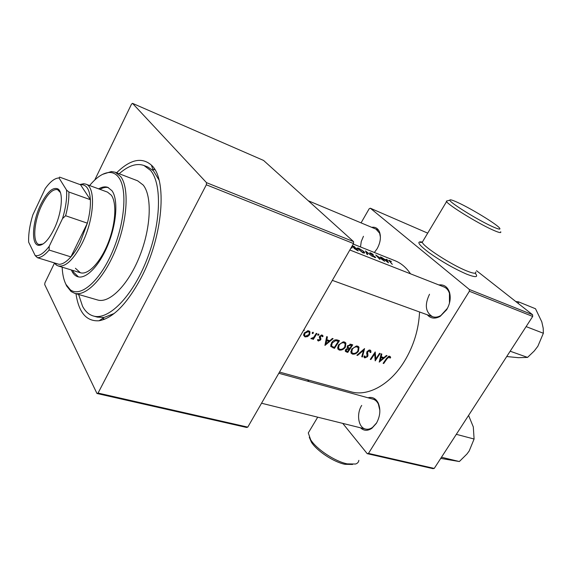 <?xml version="1.0" encoding="UTF-8"?>
<svg xmlns="http://www.w3.org/2000/svg" width="572" height="572" viewBox="0 0 572 572"><rect width="100%" height="100%" fill="white"/><g stroke="black" fill="none" stroke-linecap="round" stroke-linejoin="round"><path stroke-width="0.86" d="M352.574 464.464L344.945 464.307C333.698 462.104 316.702 450.822 311.375 442.113L309.28 437.258M310.217 429.715L308.287 432.94L310.639 439.696C316.423 449.149 334.985 461.461 347.211 463.863L355.534 464.028C357.529 463.377 358.63 462.155 358.844 460.353M458.765 202.967C452.824 200.171 449.842 199.242 449.828 200.179C449.22 202.188 476.869 219.484 491.706 226.262C498.605 229.422 501.172 229.951 499.399 227.849C495.931 223.738 472.093 209.188 458.765 202.967M500.672 231.76C501.522 233.347 498.584 232.604 491.848 229.529C476.605 222.608 448.091 204.933 446.575 201.573L446.36 201.108L447.626 200.772M371.686 227.327C375.354 226.748 377.978 228.342 379.565 232.11C381.195 237.18 380.387 242.714 377.141 248.706L374.367 252.488M363.456 236.286L361.247 241.556L360.503 246.954M438.824 284.935C443.972 284.334 447.533 286.794 449.506 292.313C451.015 298.019 450.064 303.832 446.632 309.752L440.211 316.316C435.027 319.126 430.723 318.611 427.291 314.786M429.508 294.265C424.46 304.797 425.475 312.269 432.546 316.688C435.178 317.596 437.959 317.195 440.883 315.494L447.497 308.229M367.968 397.783C372.358 396.661 375.768 398.384 378.206 402.938C380.873 409.466 380.258 416.28 376.347 423.373L371.9 428.285C367.617 431.109 363.806 430.945 360.467 427.792M361.704 405.419C356.192 413.921 358.315 427.62 365.558 429.057C367.868 429.593 370.191 429.043 372.544 427.391L376.641 422.865M116.631 172.758C130.244 159.388 141.835 156.85 151.394 165.129C167.539 178.936 163.227 236.215 140.984 278.106C126.984 303.997 113.013 318.218 99.063 320.77C86.436 321.593 78.743 312.569 75.969 293.686M78.607 294.451L82.54 306.256C85.264 311.433 88.882 314.679 93.379 315.994L97.383 317.117L104.018 317.481L114.15 313.513M386.45 259.245L386.965 260.21L384.363 259.18L381.431 257.25L388.438 262.827L387.08 259.495L386.45 259.245M364.049 251.601L358.572 248.119L356.885 248.091L362.955 252.853L364.707 252.688L363.871 251.909M351.916 246.375L353.982 247.74L354.075 248.427L358.251 250.908L354.147 246.418L352.316 245.974M372.358 256.478L365.494 250.929L367.009 254.368L367.653 254.619L366.53 251.873L372.358 256.478M370.549 252.874L369.669 252.845L370.02 253.303L374.832 256.778L374.503 257.064L372.629 256.099L374.874 257.557L375.69 257.5L370.613 253.539L371.021 253.296L373.316 254.483L370.549 252.874L370.198 253.468M391.384 261.404L388.638 260.289L392.292 264.343L389.418 260.746L391.305 261.533M384.641 261.325L380.437 256.864L383.126 259.96L375.718 254.99L379.908 259.459L377.32 256.163L384.641 261.325M350.936 248.076L352.109 247.676L351.851 248.119M303.296 330.766L304.29 330.273L304.104 329.4M308.751 330.866L307.936 330.73L304.218 333.076L303.632 335.364L305.005 336.915L307.607 336.593L309.624 334.763L310.003 331.903L308.751 330.866M313.177 332.26L312.205 332.761L312.376 333.619L313.356 333.126L313.177 332.26M316.273 333.362L316.938 333.569L313.32 339.375L312.655 339.167L313.206 338.331L311.325 338.874L310.903 338.51L313.728 337.308L316.273 333.362M318.711 334.005L317.739 334.506L317.91 335.356L318.883 334.863L318.711 334.005M322.093 335.07L319.591 336.315L319.283 337.287L320.063 339.21L318.74 340.34L318.232 339.461L317.496 339.818L318.297 341.034L320.585 339.961L320.913 339.01L320.277 336.493L321.714 335.814L322.329 336.744L323.066 336.329L322.093 335.07M326.669 336.636L327.398 336.865L326.869 339.754L329.829 340.676L332.389 338.438L333.104 338.667L324.939 345.424L326.669 336.636M337.394 340.018L339.475 340.676L334.484 348.362L330.766 346.453L331.567 342.778C333.197 340.347 335.135 339.425 337.394 340.018M344.437 341.992L343.207 341.849L338.417 345.03L337.737 348.863L339.239 350.057C341.634 350.429 343.679 349.463 345.374 347.154L345.903 343.164L344.437 341.992M350.965 344.294L352.738 344.859L347.755 352.445L345.359 351.322L345.702 349.592L347.576 348.241L347.504 345.867L350.793 344.566M357.593 346.146L356.385 346.003L351.658 349.156L350.979 352.988L352.409 354.104C354.762 354.468 356.778 353.51 358.465 351.229L358.994 347.24L357.593 346.146M364.571 348.584L362.419 356.957L361.754 356.749L363.527 350.371L357.536 355.455L356.864 355.248L364.571 348.584M370.07 350.085L369.19 350.043L367.009 351.616L366.888 356.542L365.372 357.193L364.879 355.906L364.042 356.192L364.171 357.414L364.8 357.915L367.517 356.699L367.96 355.484L367.61 351.816L369.612 350.886L370.141 352.588L370.928 352.366L370.799 350.65L370.07 350.085M375.225 351.944L375.79 359.03L379.536 353.303L380.137 353.496L375.189 360.882L374.731 353.918L370.878 359.559L370.27 359.373L375.225 351.944M381.166 353.818L381.831 354.025L381.231 356.756L383.941 357.6L386.393 355.462L387.051 355.67L379.215 362.126L381.166 353.818M389.682 356.27L388.831 356.234L386.522 358.444L383.126 363.327L383.719 363.513L387.065 358.708L389.182 357.042L389.997 358.115L390.683 357.636L389.682 356.27M279.501 372.065L350.908 391.777C367.746 396.804 390.161 384.813 404.497 361.168C413.685 345.874 418.704 329.479 419.562 311.983M410.503 273.809C406.263 267.517 401.094 263.149 394.98 260.703L353.246 244.065M432.94 468.647L367.21 453.66L368.482 453.403L434.234 468.425L432.94 468.647M307.55 379.808L308.966 381.56M342.757 423.394L367.21 453.66M427.706 233.14L370.334 208.215L469.319 289.453L532.589 314.736L532.696 316.445L434.234 468.425M532.696 316.445L469.376 291.255L368.482 453.403M476.526 270.685L532.589 314.736M370.334 208.215L369.176 208.759L361.068 222.873M469.376 291.255L469.319 289.453M380.416 237.237L379.644 233.233L375.99 229.129M379.858 410.417L378.349 404.032C377.062 401.444 375.282 399.821 373.016 399.17M449.463 303.16L449.449 293.372C448.412 290.168 446.61 288.038 444.029 286.98L349.835 249.985M246.561 427.448L96.968 393.493L98.062 393.071L247.776 427.127L246.561 427.448M54.462 263.17L44.945 282.804L44.695 284.549L96.968 393.493M206.335 184.792L206.506 182.661L132.511 103.353L263.563 160.439L353.567 241.613L353.539 243.565L206.335 184.792L98.062 393.071M353.539 243.565L247.776 427.127M206.506 182.661L353.567 241.613M132.511 103.353L131.488 104.168L94.73 180.037M159.03 180.023L153.353 170.742L147.848 167.031L143.98 165.501C136.579 162.906 128.314 165.651 119.198 173.745M383.312 363.077L383.719 363.513M389.339 356.199L390.683 357.636M389.353 356.256L388.874 356.599M388.588 356.306L389.446 357.193M388.502 356.342L389.182 357.042M380.666 356.156L381.231 356.756M380.266 360.596L381.031 357.614L383.147 358.272L380.266 360.596L379.708 360.01M380.466 357.014L381.031 357.614M381.896 356.964L383.147 358.272M381.217 356.735L380.58 356.535M374.295 353.46L374.731 353.918M370.456 359.116L370.878 359.559M374.967 358.158L375.79 359.03M370.156 351.544L370.928 352.366M369.691 350.007L369.648 350.822M368.89 350.121L369.612 350.886M367.188 351.358L367.61 351.816M366.788 352.03L367.353 352.631M366.573 353.289L367.96 355.484M367.067 356.213L367.517 356.699M364.886 356.785L364.035 356.885M364.064 357.121L364.8 357.915M361.876 356.363L362.419 356.957M363.12 349.928L363.527 350.371M357.142 355.026L357.536 355.455M358.015 350.75L358.465 351.229M352.459 353.153L351.43 353.024L352.409 354.104M351.43 353.024L350.893 352.802M357.872 346.253L358.036 347.519M352.924 353.353L351.759 352.395L352.288 349.356C353.646 347.447 355.262 346.646 357.135 346.961L358.265 347.855L357.843 351.044C356.47 352.888 354.826 353.66 352.924 353.353M351.851 348.877L352.288 349.356M350.758 351.344L351.387 351.987M356.256 346.017L357.135 346.961M357.657 347.204L356.613 345.996M346.825 351.244L347.755 352.445M346.761 351.344L345.252 350.872M347.662 351.501L346.139 350.765L346.346 349.778L349.299 349.12L347.662 351.501M345.924 349.313L346.346 349.778M349.299 349.12L348.112 347.819L348.927 349.006M347.74 347.704L347.118 347.554M349.814 348.341L347.969 347.368L348.133 346.06L350.808 345.209L351.623 345.467L349.814 348.341M347.697 345.581L348.133 346.06M349.878 344.201L350.808 345.209M350.443 344.187L351.623 345.467M344.916 346.653L345.374 347.154M339.303 349.099L338.267 348.97L339.239 350.057M338.267 348.97L337.673 348.72M344.773 342.127L344.952 343.45M339.754 349.292L338.531 348.276L339.06 345.238C340.426 343.307 342.063 342.499 343.972 342.821L345.166 343.786L344.737 346.961C343.357 348.827 341.698 349.606 339.754 349.292M338.617 344.744L339.06 345.238M337.53 347.197L338.438 348.041M343.093 341.856L343.972 342.821M344.508 343.064L343.472 341.841M333.562 347.147L334.484 348.362M333.497 347.254L330.688 346.26M338.345 341.291L334.377 347.404L332.025 346.425L331.596 345.881L332.218 342.986L335.571 340.662L338.345 341.291L337.123 339.94M330.645 344.88L331.159 345.381M331.774 342.485L332.218 342.986M334.92 339.94L335.571 340.662M326.24 339.046L326.869 339.754M326.004 343.815L326.691 340.655L329 341.377L326.004 343.815L325.389 343.121M326.061 339.954L326.691 340.655M327.806 340.047L329 341.377M326.848 339.725L326.147 339.511M317.582 340.211L318.297 341.034M321.9 335.028L323.066 336.329M321.671 334.999L321.285 335.228M321.078 335.099L321.714 335.814M319.827 335.978L320.277 336.493M319.519 336.436L320.106 337.101M319.405 336.686L320.52 337.945M319.398 336.715L320.913 339.01M319.719 337.652L319.612 338.245M320.055 339.36L320.585 339.961M318.154 339.747L317.496 339.839M318.189 334.077L318.883 334.863M312.87 338.846L313.32 339.375M310.968 338.467L311.325 338.874M312.655 332.332L313.356 333.126M307.157 336.071L307.607 336.593M304.783 335.785L303.925 335.664L305.005 336.915M309.137 334.212L309.624 334.763M308.909 330.923L308.944 331.953M305.462 336.222L304.569 335.442L304.897 333.283L308.322 331.603L309.266 332.418L308.952 334.548L305.462 336.222M304.433 332.747L304.897 333.283M307.579 330.752L308.322 331.603M308.708 331.774L307.879 330.73M357.25 250.157L354.49 248.341L355.97 248.641L357.078 250.45M355.412 248.42L352.13 246.553M353.21 246.282L355.555 248.177M362.534 252.331L357.614 248.498L359.044 248.541L363.456 251.365L363.985 252.216L362.376 252.602M366.252 252.359L366.53 251.873M375.032 257.615L375.404 256.992M303.861 329.779L304.29 330.273M389.096 260.832L389.382 260.353M386.829 259.924L387.08 259.495M387.623 261.804L385.092 259.738L387.122 260.546L387.509 261.997M71.371 269.991L72.172 271.686C73.609 274.324 75.461 276.004 77.735 276.719C86.165 279.479 99.75 265.429 108.23 244.144C116.781 222.908 118.24 199.17 111.962 190.712L107.786 187.351C105.069 186.386 102.023 186.894 98.649 188.867M108.444 187.63C105.884 186.98 103.06 187.552 99.971 189.353M72.723 270.399L73.523 272.1L78.428 276.891M62.162 267.174C62.47 274.26 63.728 279.994 65.937 284.363L70.227 289.697C80.28 297.762 99.442 281.717 112.162 252.345C124.996 223.087 127.563 188.603 118.576 177.256C116.137 174.081 113.163 172.487 109.638 172.465C103.375 172.672 96.697 177.034 89.611 185.55M102.481 174.388L111.404 171.536L115.258 172.236L120.592 176.419C129.301 187.437 127.642 219.598 116.03 248.691C104.512 277.849 85.972 296.932 74.56 293.279L71.064 291.505L66.674 286.021L65.68 283.841M74.56 293.279L97.569 299.971C109.381 303.732 128.164 285.113 139.575 256.463C151.072 227.878 152.309 196.096 143.186 185.035L137.637 180.802L115.258 172.236M93.379 315.994C108.258 320.627 132.118 297.004 146.546 260.41C161.09 223.902 162.248 183.791 150.515 170.385L143.98 165.501M79.851 184.513L83.691 183.726L85.714 184.12L107.5 192.113L111.34 195.224C116.995 202.938 115.637 224.36 107.929 243.457C100.279 262.605 88.016 275.261 80.387 272.744L75.404 268.275M510.203 351.222L527.548 357.407L518.447 357.686L506.721 356.535M526.14 326.619L543.364 333.254L537.852 346.274L534.227 351.001L527.548 357.407M518.354 303.553L518.447 301.823L535.506 308.751L541.806 321.857L543.207 328.228L543.364 333.254M518.447 301.823L515.801 301.544M441.505 457.257L459.352 461.54L440.733 458.394M456.349 434.341L474.095 439.024L469.197 450.958L466.959 453.996L459.352 461.54M468.575 415.415L473.309 426.926L474.095 439.024M40.605 204.797C47.004 192.056 52.781 186.765 57.944 188.932C63.778 192.185 61.862 213.32 54.025 229.193C48.727 239.725 43.708 245.109 38.975 245.345C30.909 245.517 32.082 222.236 40.605 204.797M60.36 192.485L57.557 189.647C52.617 188.796 47.312 194.065 41.656 205.455C33.848 221.464 32.268 242.893 39.096 244.544L43.05 243.972M85.714 184.12C96.017 186.651 94.444 219.012 82.118 243.315C73.516 259.752 65.544 267.303 58.201 265.959L56.349 265.05L54.247 262.863M55.641 263.292L58.98 264.321C62.534 264.335 66.502 261.854 70.885 256.885C74.217 253.024 77.349 248.119 80.28 242.163L87.366 223.166C89.682 214.386 90.691 206.563 90.383 199.7L80.538 184.763L59.581 177.105L59.023 177.971C54.826 178.056 50.222 181.596 45.202 188.603L32.804 214.958C29.723 225.161 28.335 234.234 28.657 242.178L35.221 255.627C39.218 256.363 43.887 253.26 49.206 246.317L62.541 218.561C65.816 207.543 67.146 198.034 66.524 190.026L59.023 177.971M66.524 190.026L68.89 192.013L90.383 199.7C89.718 190.083 86.88 185.078 81.867 184.685L80.538 184.763M49.206 246.317L49.12 250.043L70.885 256.885L87.366 223.166L65.608 215.744L62.541 218.561M58.98 264.321L37.473 257.715L35.221 255.627M49.12 250.043C44.802 255.119 40.919 257.679 37.473 257.715M68.89 192.013C69.083 198.934 67.989 206.842 65.608 215.744M475.16 273.151C478.7 277.434 475.811 277.742 466.495 274.081C454.046 268.64 441.584 261.518 429.1 252.71C418.418 244.602 416.109 241.034 422.172 242.013M423.044 240.941L422.258 242.249C423.18 246.539 450.943 264.593 466.387 270.792C473.201 273.552 476.319 273.938 475.74 271.95M386.643 358.265L387.065 358.708M366.566 353.003L367.653 354.168M345.495 350.958L346.489 352.059M332.139 346.839L333.126 347.94M336.458 339.804L337.587 341.055M311.375 442.113L310.639 439.696M449.828 200.179L446.36 201.108M446.575 201.573L422.258 242.249L420.656 242.528C419.791 242.213 420.341 242.099 422.3 242.185M308.287 432.94L317.71 417.174M440.883 315.494L440.211 316.316M372.544 427.391L371.9 428.285M104.018 317.481L99.063 320.77M104.769 319.176L102.438 318.525L104.769 319.176M154.976 169.848L152.731 168.954L154.976 169.848M153.353 170.742L151.394 165.129M378.349 404.032L378.206 402.938M449.449 293.372L449.506 292.313M379.644 233.233L379.565 232.11M390.39 356.828L389.982 356.406M370.799 350.65L370.406 350.236M369.784 350.965L368.969 350.093M364.965 356.871L364.264 356.12M358.994 347.24L358.265 346.453M351.759 352.395L350.758 351.301M346.139 350.765L345.459 350.014M347.969 347.368L347.19 346.51M345.903 343.164L345.116 342.313M338.531 348.276L337.537 347.161M331.603 345.881L330.659 344.823M318.354 339.968L318.003 339.575M322.93 335.793L322.415 335.221M321.872 335.886L321.149 335.07M320.191 337.387L319.462 336.558M320.763 338.367L319.548 337.001M310.003 331.903L309.316 331.116M304.569 335.442L303.668 334.391M364.707 252.688L364.464 253.11M357.614 248.505L357.4 248.87M363.799 252.538L363.506 253.046M70.227 289.697L71.064 291.505M109.638 172.465L111.404 171.536M278.807 373.266L376.262 400.057M261.54 403.231L365.558 429.057M432.546 316.688L332.332 280.366M308.265 200.751L378.607 230.223M58.466 190.111L57.944 188.932M59.245 190.247L58.387 189.94M55.505 263.256L56.349 265.05M58.201 265.959L80.387 272.744M81.867 184.685L83.691 183.726M40.812 245.081L39.94 244.809M40.104 244.716L38.975 245.345"/></g></svg>
